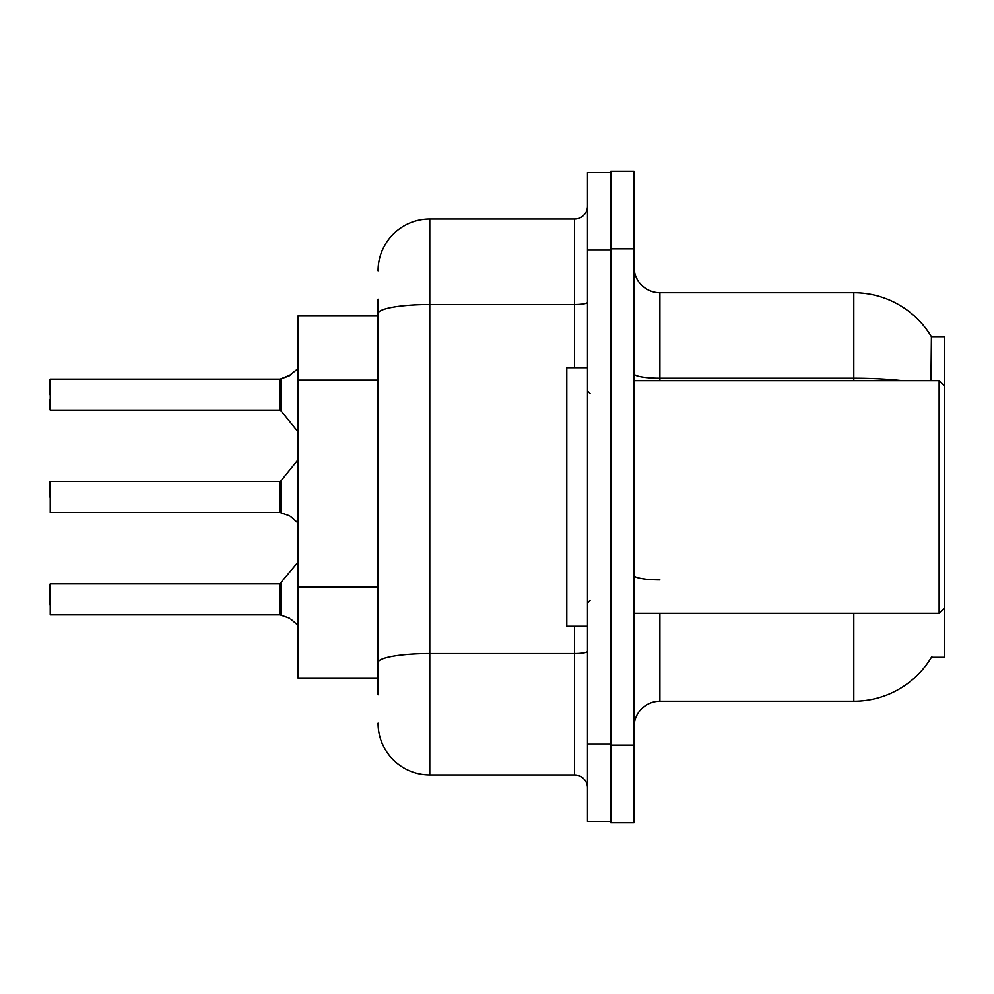 <?xml version="1.0" encoding="UTF-8"?>
<svg xmlns="http://www.w3.org/2000/svg" width="994" height="994" viewBox="0 0 994 994"><rect width="100%" height="100%" fill="white"/><g stroke="black" fill="none" stroke-linecap="round" stroke-linejoin="round"><path stroke-width="1.49" d="M930.98 380.652L931.415 336.693L944.3 336.693L944.3 657.307L931.415 657.307L931.875 656.537A90.491 90.491 0 0 1 853.809 701.255L659.892 701.255A25.856 25.856 0 0 0 634.035 727.111M378.068 316.017L297.914 316.017L297.914 677.983L378.068 677.983M610.763 745.214L610.763 822.784L634.035 822.784L634.035 745.214L610.763 745.214M634.035 248.786L634.035 171.216L610.763 171.216L610.763 248.786L634.035 248.786L634.035 745.214M902.291 380.652A90.491 15.718 180 0 0 853.809 378.205L853.809 292.745A90.491 90.491 0 0 1 931.602 337.016A90.491 90.491 0 0 0 853.809 292.745L659.892 292.745A25.856 25.856 0 0 1 634.035 266.889A25.856 25.856 0 0 0 659.892 292.745L659.892 380.652M378.068 694.794L378.068 299.206M587.491 743.922L587.491 821.491L610.763 821.491L610.763 172.509L587.491 172.509L587.491 743.922L610.763 743.922M378.068 270.766A51.713 51.713 0 0 1 429.781 219.053L429.781 774.947L574.569 774.947L574.569 626.282M429.781 219.053L574.569 219.053A12.922 12.922 0 0 0 587.491 206.131M378.068 671.522L378.068 603.756M587.491 787.869A12.922 12.922 0 0 0 574.569 774.947M429.781 774.947A51.713 51.713 0 0 1 378.068 723.234M280.83 615.187L288.583 617.87L280.83 615.187L280.817 583.391L279.811 583.876L279.836 614.876A1.292 1.292 180 0 1 280.022 614.888A1.292 1.292 -0 0 0 279.836 614.876L279.836 614.876M49.7 604.551L50.222 583.876L50.222 614.888L279.811 614.888L279.811 599.382M49.7 584.397L49.7 594.213M290.944 619.274L297.914 625.276M280.83 512.805L288.583 515.488L280.83 512.805L280.817 481.009L279.811 481.481L279.836 512.482A1.292 1.292 180 0 1 280.022 512.494A1.292 1.292 -0 0 0 279.836 512.482L279.811 497M49.7 497L50.222 481.481L50.222 512.494L279.811 512.494M49.7 482.003L49.7 491.831M290.944 516.88L297.914 522.894M297.914 368.724L288.583 376.13L280.022 379.112L288.583 376.13L280.83 378.813L280.817 410.609L279.811 410.124L279.811 379.112L50.222 379.112L50.222 410.124L50.222 379.112M279.836 379.124A1.292 1.292 0 0 0 280.022 379.112A1.292 1.292 180 0 1 279.836 379.124L279.811 394.618M49.7 399.787L49.7 409.603L49.7 399.787M49.7 394.618L49.7 379.633M289.763 375.595L280.83 378.813L290.944 374.726M634.035 380.652L939.131 380.652L939.131 613.348L944.3 608.179M587.491 367.718L566.804 367.718L566.804 626.282L587.491 626.282M288.583 617.87L289.763 618.405M288.583 515.488L289.763 516.023M378.068 380.106L297.914 380.106M378.068 586.957L297.914 586.957M659.892 613.348L659.892 701.255M853.809 701.255L853.809 613.348M853.809 380.652L853.809 378.205L659.892 378.205A25.856 4.485 0 0 1 634.035 373.719M659.892 579.875A25.856 4.485 -0 0 1 634.035 575.389M587.491 651.318A12.922 2.249 0 0 1 574.569 653.567L429.781 653.567A51.713 8.983 180 0 0 378.068 662.551M587.491 250.078L610.763 250.078M378.068 313.495A51.713 8.983 180 0 1 429.781 304.512L574.569 304.512L574.569 219.053M574.569 367.718L574.569 304.512A12.922 2.249 0 0 0 587.491 302.275M50.222 583.876L279.811 583.876L297.914 562.281M50.222 481.481L279.811 481.481M280.817 481.009L297.914 459.887M50.222 410.124L279.811 410.124M280.817 410.609L297.914 431.719M634.035 613.348L939.131 613.348M590.076 393.574L587.491 390.99M590.076 600.426L587.491 603.01M944.3 385.821L939.131 380.652"/></g></svg>
